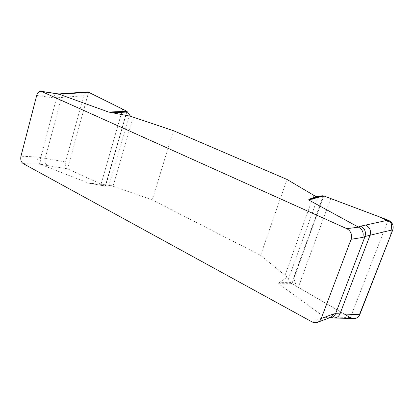 <?xml version="1.0" encoding="UTF-8"?>
<svg xmlns="http://www.w3.org/2000/svg" width="414" height="414" viewBox="0 0 414 414"><rect width="100%" height="100%" fill="white"/><g stroke="black" fill="none" stroke-linecap="round" stroke-linejoin="round"><path stroke-width="0.31" stroke-dasharray="2.07 1.55" d="M23.179 163.592L40.08 164.203L88.461 183.05L110.424 185.332L152.248 199.9L260.572 255.334L287.192 277.126L279.124 282.653L278.643 283.771L324.545 317.155L311.908 321.828M36.696 95.463L53.52 97.875C54.229 95.432 55.574 94.076 57.556 93.807L58.043 93.849M40.08 164.203C37.995 162.671 37.26 160.27 37.876 157.004L20.959 156.207M330.036 317.61L328.633 317.962L324.545 317.155M53.52 97.875L56.604 97.833L40.732 157.594L37.876 157.004M353.722 318.526L350.41 317.579L291.953 283.673L290.814 282.602L279.124 282.653M388.115 220.15L350.41 317.579L326.248 316.762L324.286 316.995M290.814 282.602L287.192 277.126M91.51 183.531L106.258 186.15L105.285 186.036L67.363 168.721C65.443 167.339 64.843 165.088 65.562 161.962L45.209 158.381C44.577 161.76 45.359 164.151 47.563 165.564L43.092 164.839C40.883 163.416 40.096 161.005 40.732 157.594L45.209 158.381L61.484 97.461L83.706 95.779C84.399 93.455 85.548 92.177 87.152 91.949M47.563 165.564L67.518 168.793L88.596 92.255M110.424 185.332L106.258 186.15M65.562 161.962L83.706 95.779M173.445 130.7L152.248 199.9M260.572 255.334L287.021 179.459M330.755 198.461L298.313 287.285M101.073 184.07L122.658 109.084M278.643 283.771L291.948 283.673L323.769 195.925L293.836 278.467L296.434 286.214L344.355 314.055M358.446 316.694L358.793 316.306M330.693 316.912L334.041 317.905M126.917 111.299L105.285 186.036L88.461 183.05M40.272 164.291L43.092 164.839M65.267 93.46C63.471 93.755 62.214 95.085 61.484 97.461L56.604 97.833C57.37 95.344 58.695 93.994 60.568 93.787M330.595 317.714L326.248 316.762M284.935 275.558L313.719 195.439M288.439 279.083L318.273 196.402M291.57 283.414L323.324 195.801M133.22 117.219L113.038 186.352M129.458 114.745L108.866 185.617M127.181 111.464L105.565 186.14M105.679 186.16L89.295 183.252M328.633 317.962L329.337 317.874"/><path stroke-width="0.62" d="M88.596 92.25L66.84 93.771L65.334 93.455L87.152 91.949L88.436 92.177L126.917 111.299L130.529 116.246L173.445 130.7L287.021 179.459L316.151 196.722L322.258 195.77L323.769 195.925L388.404 220.264C392.415 222.339 393.895 225.501 392.85 229.754L370.069 235.261C371.286 230.645 369.8 227.25 365.603 225.076L360.532 226.189C364.755 228.383 366.25 231.814 365.024 236.477L362.767 237.413L351.098 239.287C352.355 234.593 350.912 231.053 346.777 228.668L41.198 91.308L57.996 93.843M130.529 116.246L108.603 112.039L58.736 94.061L41.943 91.53M346.777 228.668L358.555 227.182L308.658 199.946L308.979 199.284L316.151 196.722M41.198 91.308C39.092 91.215 37.591 92.601 36.696 95.463L20.959 156.207C20.327 159.602 21.067 162.06 23.179 163.592L311.908 321.828C313.786 322.816 315.654 322.987 317.507 322.33L330.005 317.621M58.043 93.849L58.736 94.061M358.555 227.182C362.555 229.527 363.958 232.937 362.767 237.413M351.098 239.287L321.233 318.495C320.493 320.358 319.251 321.637 317.507 322.33M321.233 318.495L333.643 313.905C333.027 315.587 331.826 316.824 330.036 317.61M333.643 313.905L335.583 313.683L365.024 236.477L370.069 235.261L339.966 313.869L359.735 314.702C358.576 317.227 356.573 318.506 353.722 318.526L329.337 317.874M308.979 199.284L322.258 195.77M365.603 225.076L388.115 220.15M392.85 229.754L359.735 314.702M127.729 112.054L111.661 112.722M66.84 93.771L58.933 94.138M344.355 314.055C348.547 316.529 354.224 320.985 358.446 316.694M358.793 316.306L390.775 235.069L391.779 222.934L380.445 217.241L323.769 195.925L308.658 199.946M358.281 227.048L360.532 226.189M334.145 317.905C336.898 317.823 338.838 316.477 339.966 313.869L335.583 313.683C334.631 315.97 332.985 317.31 330.657 317.709M108.603 112.039L126.917 111.299M57.774 93.807L61.981 94.107M60.635 93.781L65.334 93.455"/></g></svg>
